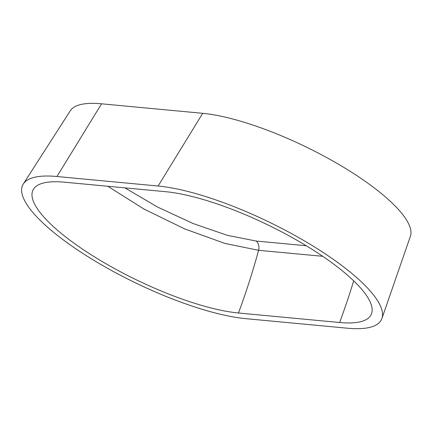 <?xml version="1.0" encoding="UTF-8"?>
<svg xmlns="http://www.w3.org/2000/svg" width="432" height="432" viewBox="0 0 432 432"><rect width="100%" height="100%" fill="white"/><g stroke="black" fill="none" stroke-linecap="round" stroke-linejoin="round"><path stroke-width="0.65" d="M124.88 187.866L157.561 207.052L193.212 223.565L227.486 235.375L256.208 241.045L306.256 245.743M339.628 322.51A131.733 35.608 -154.1 0 0 371.601 313.562A131.733 35.608 -154.1 0 0 334.627 264.816A131.733 35.608 -154.1 0 0 165.672 191.7L64.519 182.191A131.733 35.608 -154.1 0 0 33.572 189.027A131.733 35.608 -154.1 0 0 98.474 259.308A131.733 35.608 -154.1 0 0 238.475 313L339.628 322.51A604.271 471.706 95.4 0 0 353.684 280.843M322.709 256.306L258.595 250.306L224.942 243.432L184.718 228.928L143.71 208.91L107.811 186.262M23.317 183.967L70.335 110.727A132.862 35.915 25.9 0 1 101.563 103.81L202.716 113.319A132.862 35.915 25.9 0 1 373.113 187.056A132.862 35.915 25.9 0 1 410.4 236.25L381.92 318.492A143.176 38.702 25.9 0 1 347.182 328.19L246.029 318.681A143.176 38.702 25.9 0 1 93.917 260.356A143.176 38.702 25.9 0 1 23.317 183.967A143.176 38.702 25.9 0 1 56.965 176.51L158.117 186.025A143.176 38.702 25.9 0 1 341.744 265.486A143.176 38.702 25.9 0 1 381.92 318.492M238.475 313A604.271 471.706 95.4 0 0 258.595 250.306A8.17 6.377 95.2 0 0 256.208 241.045M202.716 113.319L158.117 186.025M101.563 103.81L56.965 176.51"/></g></svg>
